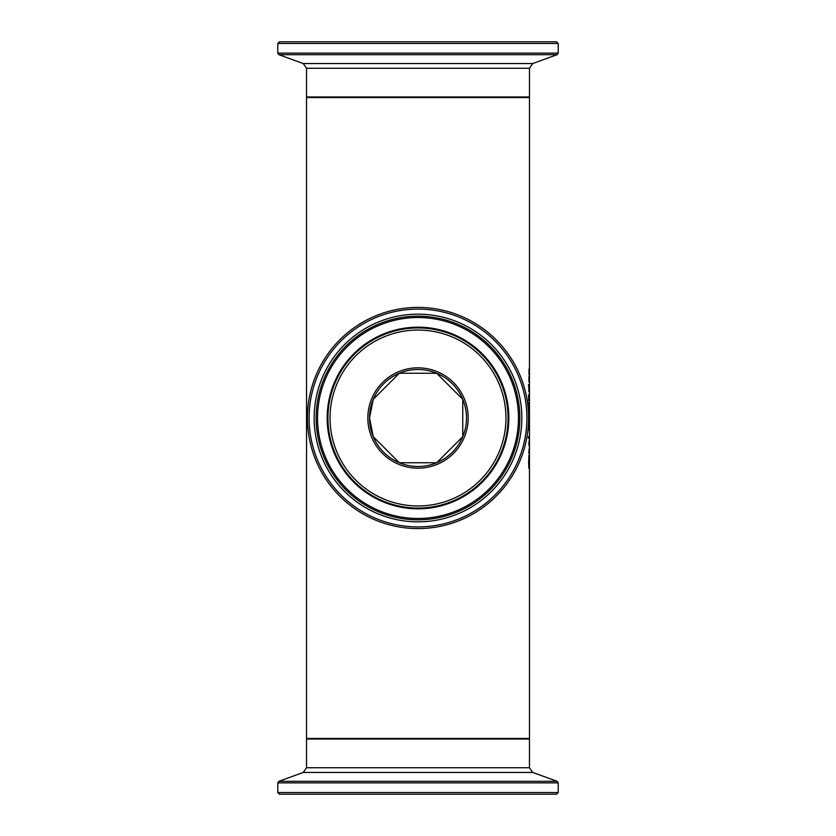 <?xml version="1.0" encoding="UTF-8"?>
<svg xmlns="http://www.w3.org/2000/svg" width="836" height="836" viewBox="0 0 836 836"><rect width="100%" height="100%" fill="white"/><g stroke="black" fill="none" stroke-linecap="round" stroke-linejoin="round"><path stroke-width="1.25" d="M529.397 447.814L528.906 453.446M529.219 453.446L529.334 447.814M529 452.757L529.136 449.026L528.854 452.757M528.78 461.263L528.843 466.781L529.387 461.838L529.387 468.4L529.282 462.371L528.864 468.327L528.571 461.263M529.397 439.746L528.906 445.379M529.219 445.379L529.334 439.746M529 444.689L529.136 440.959L528.854 444.689M528.864 456.895L528.749 459.33M528.843 455.338L528.843 457.929L529.366 455.338M528.958 455.338L528.958 457.929M529.407 455.338L529.303 459.33L528.843 460.281L528.843 457.929M528.436 436.726L529.418 436.726L529.418 438.137L528.436 438.137L528.436 436.726M528.854 436.726L528.854 438.137M528.895 428.074L528.78 425.514L528.895 428.074M529.324 424.165L529.251 428.837L529.198 424.165M529.042 426.203L529.418 420.08L529.272 430.383L529.042 428.325L528.791 429.819L528.582 429.056L528.958 426.203M528.665 406.766L529.104 405.429L529.366 406.766L529.104 415.283L528.665 406.766M528.54 405.429L528.822 406.975M528.822 413.736L528.54 415.283M529.104 413.736L529.104 406.975L528.645 413.736M528.854 399.085L528.854 400.569M528.833 395.073L528.665 399.085L528.54 395.073M529.261 394.55L529.115 399.085L529.063 394.55M529.042 395.094L529.418 400.569L528.509 400.569L528.864 395.094M528.436 404.143L528.436 402.482L528.436 404.143M528.843 384.675L528.854 386.086L528.843 384.675L529.418 384.675L529.418 386.086L528.843 386.086M528.843 387.204L528.843 390.234L529.418 390.234L529.418 391.645L528.843 391.645L528.843 390.234M528.989 387.277L529.073 390.234M528.854 390.234L528.843 391.645M529.136 377.339L529.136 381.759L528.875 377.339M529.219 381.759L529.157 375.97L528.906 381.759M528.498 384.581L528.498 386.18M528.686 384.581L528.686 386.18M528.854 373.138L529.418 367.976L529.418 369.387L528.843 369.387M529.167 369.387L529.418 374.538L528.843 374.538M529.47 738.47L306.53 738.47L306.53 97.53L529.47 97.53L529.47 738.47M443.205 376.576A48.488 48.488 0 0 0 369.522 416.882A48.488 48.488 0 0 0 441.272 460.542A48.488 48.488 0 0 0 443.205 376.576A48.488 48.488 0 0 1 441.272 460.542A48.488 48.488 0 0 1 369.522 416.882A48.488 48.488 0 0 1 443.205 376.576A48.488 48.488 0 0 1 441.272 460.542A48.488 48.488 0 0 1 369.522 416.882A48.488 48.488 0 0 1 443.205 376.576M475.475 323.532A110.571 110.571 0 0 0 307.449 415.461A110.571 110.571 0 0 0 471.076 515.007A110.571 110.571 0 0 0 475.475 323.532M286.32 41.8L279.443 41.8L277.771 43.472L558.229 43.472L556.557 41.8L286.32 41.8M279.443 794.2L556.557 794.2L558.229 792.528L277.771 792.528L279.443 794.2M549.712 794.2L286.288 794.2M466.488 418A48.488 48.488 0 0 1 418 466.488A48.488 48.488 0 0 1 369.512 418L373.253 436.685L399.315 462.747L436.685 462.747L462.747 436.685L462.747 399.315L436.685 373.253L399.315 373.253L373.253 399.315L369.512 418A48.488 48.488 0 0 1 418 369.512A48.488 48.488 0 0 1 466.488 418M529.366 406.766L528.812 406.766M529.366 413.956L528.812 413.956M444.073 375.145A50.16 50.16 0 0 0 367.85 416.85A50.16 50.16 0 0 0 442.077 462.005A50.16 50.16 0 0 0 444.073 375.145M463.719 342.854A87.968 87.968 0 0 1 460.218 495.173A87.968 87.968 0 0 1 330.063 415.973A87.968 87.968 0 0 1 463.719 342.854M474.608 324.964A108.899 108.899 0 0 1 470.271 513.544A108.899 108.899 0 0 1 309.121 415.492A108.899 108.899 0 0 1 474.608 324.964M471.974 329.29A103.842 103.842 0 0 0 314.19 415.617A103.842 103.842 0 0 0 467.836 509.103A103.842 103.842 0 0 0 471.974 329.29M464.816 341.067A90.058 90.058 0 0 0 327.963 415.931A90.058 90.058 0 0 0 461.221 497.012A90.058 90.058 0 0 0 464.816 341.067M465.213 340.409A90.831 90.831 0 0 0 327.2 415.91A90.831 90.831 0 0 0 461.597 497.681A90.831 90.831 0 0 0 465.213 340.409M470.929 331.004A101.835 101.835 0 0 1 466.875 507.337A101.835 101.835 0 0 1 316.186 415.659A101.835 101.835 0 0 1 470.929 331.004M470.219 332.174A100.456 100.456 0 0 0 317.565 415.691A100.456 100.456 0 0 0 466.216 506.135A100.456 100.456 0 0 0 470.219 332.174M558.229 43.472L558.229 53.117L277.771 53.117L278.879 54.685L557.121 54.685L532.762 63.546L303.238 63.546L306.53 68.259L529.47 68.259L529.47 96.976L306.53 96.976L307.094 97.53M277.771 792.528L277.771 782.883L558.229 782.883L557.121 781.315L278.879 781.315L303.238 772.454L532.762 772.454L529.47 767.741L306.53 767.741L306.53 739.024L529.47 739.024L528.906 738.47M529.47 96.976L528.906 97.53M306.53 68.259L306.53 96.976M277.771 43.472L277.771 53.117M558.229 53.117L557.121 54.685M303.238 63.546L278.879 54.685M532.762 63.546L529.47 68.259M306.53 739.024L307.094 738.47M529.47 767.741L529.47 739.024M558.229 792.528L558.229 782.883M277.771 782.883L278.879 781.315M532.762 772.454L557.121 781.315M303.238 772.454L306.53 767.741"/></g></svg>
